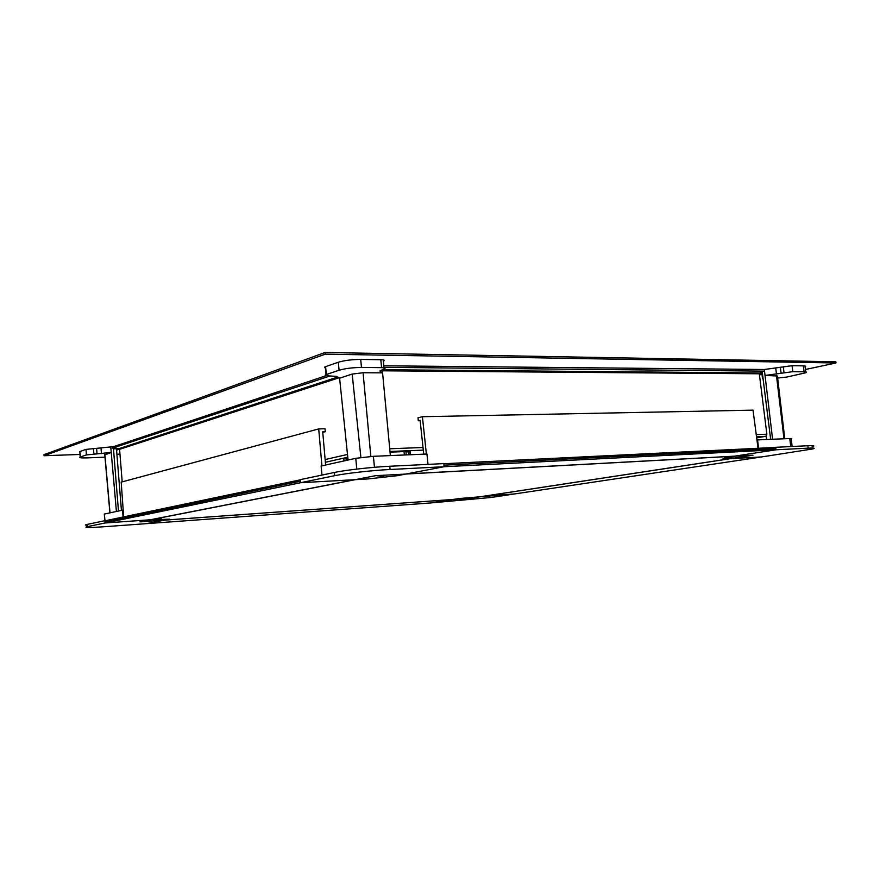 <?xml version="1.0" encoding="UTF-8"?>
<svg xmlns="http://www.w3.org/2000/svg" width="880" height="880" viewBox="0 0 880 880"><rect width="100%" height="100%" fill="white"/><g stroke="black" fill="none" stroke-linecap="round" stroke-linejoin="round"><path stroke-width="1.32" d="M805.409 369.501L836 362.978L835.846 361.79L325.072 352.484L44 454.641L44.077 455.73L80.014 454.454M836 362.978L325.226 354.156L325.072 352.484M325.226 354.156L44.077 455.73M104.984 457.171L87.043 457.886C81.07 458.051 78.793 457.754 80.212 457.017L86.438 454.927L111.188 452.452L104.775 454.894M79.838 452.265L79.783 451.55L86.009 449.394L110.748 446.919L116.413 511.401M113.388 447.843L118.459 510.95M110.748 446.919L112.981 446.853L326.073 375.716M116.457 448.756L121.418 510.29M116.897 454.245L119.966 454.135M116.457 448.811L117.931 448.712M119.977 454.278L116.908 454.388M784.773 438.735L777.403 376.002L765.072 375.43L792.836 371.679L804.078 371.789C806.52 371.844 807.103 372.163 805.827 372.757L786.764 377.058L777.645 378.059M766.194 436.051L766.634 439.516M761.882 373.461L762.531 378.719M762.124 371.118L770.66 439.34M772.596 439.252L764.324 369.49L792.077 365.695L803.319 365.86C805.761 365.915 806.355 366.256 805.079 366.872L805.717 371.899M383.845 365.794L764.324 369.49M352.176 374.077L339.592 378.18L336.38 376.365L328.944 375.925C325.292 375.837 324.335 375.397 326.062 374.605L339.086 370.227C345.191 368.478 352.649 367.543 361.471 367.444L381.59 367.642C385.033 367.741 385.891 368.192 384.164 368.973L379.874 370.986L382.591 372.867L363.066 372.735L352.176 374.077L360.888 457.457M382.261 369.6L390.379 455.587M348.073 460.031L339.592 378.18M325.732 367.961C324.159 367.686 324.016 367.279 325.314 366.729L338.316 362.241C344.41 360.437 351.868 359.491 360.69 359.425L380.798 359.722C384.252 359.843 385.11 360.305 383.383 361.119L384.054 367.818M122.199 481.866L119.57 449.317L118.888 448.679L113.465 448.855M345.62 458.172L347.886 458.216M113.41 448.162L116.138 448.074L113.432 448.415M330.088 375.936L112.321 448.206M117.92 448.756L117.293 448.767M119.537 449.152L116.567 450.12M756.239 434.61L766.865 434.203L765.974 436.205M756.591 437.25L765.545 436.348L756.613 437.415M759.374 374.264L761.97 374.22M760.463 374.638L759.418 374.627M759.341 373.45L762.41 373.472M766.865 434.203L759.319 373.791L762.278 372.416M390.049 452.155L408.628 451.396M763.774 371.14L383.999 367.334M762.212 371.833L760.265 371.899L762.168 371.492M775.852 448.547L774.664 447.469L775.687 447.304L776.006 449.79L734.668 456.148L406.263 473.957L444.081 466.73L443.762 463.606L389.763 466.257C372.35 467.06 345.279 470.107 334.444 472.461L300.245 479.644L300.531 482.724L354.607 479.699L150.293 519.772L105.105 522.984L106.029 520.597L104.929 520.674L105.105 522.984L161.502 518.98L158.719 519.519L169.576 519.2L146.212 523.666L430.144 502.986L459.052 498.542L514.723 493.922L761.717 456.918L722.403 459.118L729.256 457.446L724.548 457.71L776.006 449.79L444.081 466.73L397.1 475.717L367.884 478.951L300.531 482.724L86.988 526.713C83.38 527.758 88.913 527.78 103.565 526.779L146.212 523.666L164.681 520.135L453.013 499.477L430.144 502.986L490.611 497.53L514.723 493.922L485.254 496.012L730.598 458.656L761.717 456.918L812.449 448.998C815.716 448.151 814.297 447.865 808.192 448.151L776.006 449.79L775.852 448.547L443.927 465.168L444.081 466.73L390.082 469.491C372.68 470.327 345.587 473.363 334.752 475.673L300.531 482.724L300.388 481.184L105.017 521.829M344.025 460.922L343.794 458.117M346.082 458.645L346.225 460.438M347.919 458.491L346.104 458.898M347.963 458.898L346.137 459.305M321.915 465.828L318.714 428.912L325.017 428.747L325.303 431.684L322.707 431.75L325.611 465.014M325.303 431.684L322.762 432.344M318.714 428.912L121.176 482.141L123.684 516.89M300.256 479.853L106.029 520.597M158.191 519.959L160.721 519.673L158.191 519.959M104.313 514.393L104.995 520.674M104.929 520.674L86.812 524.491C84.92 524.931 84.942 525.195 86.878 525.294M123.189 510.004L104.467 514.052M122.518 510.048L123.079 517.022M383.801 476.751L377.355 477.147L383.801 476.751M732.996 457.49L728.189 457.864L732.996 457.49M161.535 519.629L156.255 520.014L161.535 519.629M470.778 497.585L466.741 497.915L470.778 497.585M470.888 498.168L752.983 455.202L375.507 475.695L139.909 521.884L470.888 498.168M470.162 497.629L467.5 497.849L470.162 497.629M732.611 457.358L729.168 457.776L732.611 457.358M756.954 440L757.559 439.901L758.604 448.261M757.559 439.901L789.756 438.526C791.78 438.449 792.264 438.57 791.197 438.878L792.165 446.501M812.141 446.633C815.408 445.753 813.989 445.456 807.884 445.731L775.687 447.304M378.664 477.037L382.921 476.773L378.664 477.037M428.01 464.376L426.954 454.025L373.395 456.313L355.762 458.326L321.123 466.004L321.981 475.079M404.019 451.594L404.36 454.993M410.509 454.729L410.058 450.67M408.804 450.989L409.046 454.795M408.573 451.55L405.614 451.528M408.628 451.99L405.625 451.671M406.208 454.916L405.955 452.1M420.156 420.728L418.319 420.772L420.112 420.332L423.72 454.168M758.043 448.283L753.027 410.146L422.4 416.713L418.022 417.813L418.319 420.772M426.382 454.058L422.4 416.713M774.664 447.469L443.773 463.738M96.602 448.404L97.042 453.937M101.002 448.074L101.442 453.596M79.959 451.484L80.388 456.951M86.009 449.394L86.438 454.927M93.456 448.514L93.885 454.047M110.022 512.82L104.874 454.509M775.742 368.137L776.49 374.088M780.362 367.378L781.11 373.351M783.277 366.74L784.036 372.724M792.077 365.695L792.836 371.679M803.319 365.86L804.078 371.789M783.981 438.768L776.468 375.507M325.6 366.63L326.348 374.495M338.316 362.241L339.086 370.227M360.69 359.425L361.471 367.444M380.798 359.722L381.59 367.642M370.843 456.456L363.066 372.735M338.954 377.817L119.57 449.317M325.138 459.558L347.501 454.443M325.369 462.275L347.787 457.226M337.634 377.069L118.888 448.679M756.514 436.711L765.545 436.348L756.668 437.833M759.319 373.791L382.382 370.799M389.73 448.767L423.016 447.491M389.983 451.473L423.291 450.131M759.803 372.966L382.283 369.721M87.241 524.392L87.417 526.625M789.756 438.526L790.779 446.567M807.884 445.731L808.192 448.151M355.762 458.326L356.807 469.095M373.395 456.313L374.473 467.302M334.444 472.461L334.752 475.673M389.763 466.257L390.082 469.491M79.783 451.55L80.212 457.017M109.901 512.842L104.753 454.553M325.314 366.729L326.062 374.605M104.291 514.096L104.808 520.696M86.812 524.491L86.988 526.713"/></g></svg>
